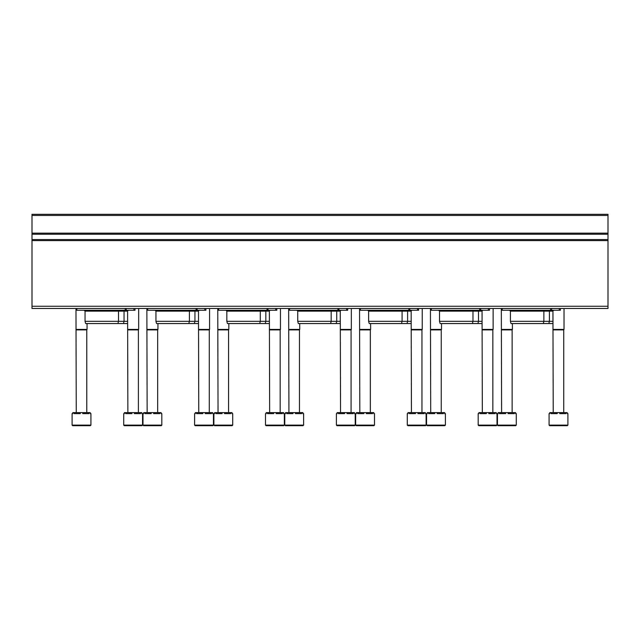 <?xml version="1.0" encoding="UTF-8"?>
<svg xmlns="http://www.w3.org/2000/svg" width="640" height="640" viewBox="0 0 640 640"><rect width="100%" height="100%" fill="white"/><g stroke="black" fill="none" stroke-linecap="round" stroke-linejoin="round"><path stroke-width="0.96" d="M32 306.264L32 214.328L608 214.328L608 308.48L32 308.48L32 306.264L608 306.264M560.368 308.48L560.368 310.256L502.216 310.256L502.216 308.48M552.944 323.544L511.008 323.544L510.416 321.328L510.416 311.136L552.944 311.136M510.416 321.328L552.944 321.328M507.344 310.256L505.944 310.256M510.416 311.136L509.528 310.256M489.48 308.48L489.48 310.256L431.32 310.256L431.32 308.48M482.056 323.544L440.112 323.544L439.52 321.328L439.52 311.136L482.056 311.136M439.52 321.328L482.056 321.328M436.456 310.256L435.056 310.256M439.52 311.136L438.632 310.256M418.584 308.48L418.584 310.256L360.432 310.256L360.432 308.48M411.16 323.544L369.224 323.544L368.624 321.328L368.624 311.136L411.16 311.136M368.624 321.328L411.16 321.328M365.56 310.256L364.16 310.256M368.624 311.136L367.744 310.256M347.696 308.48L347.696 310.256L289.536 310.256L289.536 308.48M340.272 323.544L298.328 323.544L297.736 321.328L297.736 311.136L340.272 311.136M297.736 321.328L340.272 321.328M294.672 310.256L293.272 310.256M297.736 311.136L296.848 310.256M276.8 308.48L276.8 310.256L218.648 310.256L218.648 308.48M269.376 323.544L227.44 323.544L226.84 321.328L226.84 311.136L269.376 311.136M226.84 321.328L269.376 321.328M223.776 310.256L222.376 310.256M226.84 311.136L225.96 310.256M205.904 308.48L205.904 310.256L147.752 310.256L147.752 308.48M198.488 323.544L156.544 323.544L155.952 321.328L155.952 311.136L198.488 311.136M155.952 321.328L198.488 321.328M152.888 310.256L151.488 310.256M155.952 311.136L155.064 310.256M135.016 308.48L135.016 310.256L76.864 310.256L76.864 308.48M127.592 323.544L85.656 323.544L85.056 321.328L85.056 311.136L127.592 311.136M85.056 321.328L127.592 321.328M81.992 310.256L80.592 310.256M85.056 311.136L84.176 310.256M549.072 413.6L549.792 413.6L549.792 412.6L551.008 412.6L551.008 413.6L557.28 413.6L557.28 412.6L559.696 412.6L559.696 413.6L565.968 413.6L565.968 412.6L567.176 412.6L567.176 413.6L567.904 413.6L567.904 425.12L567.344 425.672L549.624 425.672L549.072 425.12L549.072 413.6M551.008 412.6L557.28 412.6M559.696 412.6L565.968 412.6M553.224 412.6L552.944 310.696M552.944 329.416L564.024 329.416L564.024 308.48M553.224 329.896L563.744 329.896L564.024 329.416M478.176 413.6L478.904 413.6L478.904 412.6L480.112 412.6L480.112 413.6L486.384 413.6L486.384 412.6L488.8 412.6L488.8 413.6L495.072 413.6L495.072 412.6L496.288 412.6L496.288 413.6L497.008 413.6L497.008 425.12L496.456 425.672L478.736 425.672L478.176 425.12L478.176 413.6M480.112 412.6L486.384 412.6M488.8 412.6L495.072 412.6M482.336 412.6L482.056 310.696M482.056 329.416L493.136 329.416L493.136 308.48M482.336 329.896L492.856 329.896L493.136 329.416M407.288 413.6L408.008 413.6L408.008 412.6L409.224 412.6L409.224 413.6L415.488 413.6L415.488 412.6L417.912 412.6L417.912 413.6L424.184 413.6L424.184 412.6L425.392 412.6L425.392 413.6L426.12 413.6L426.12 425.12L425.56 425.672L407.84 425.672L407.288 425.12L407.288 413.6M409.224 412.6L415.488 412.6M417.912 412.6L424.184 412.6M411.44 412.6L411.16 310.696M411.16 329.416L422.24 329.416L422.24 308.48M411.44 329.896L421.96 329.896L422.24 329.416M336.392 413.6L337.12 413.6L337.12 412.6L338.328 412.6L338.328 413.6L344.6 413.6L344.6 412.6L347.016 412.6L347.016 413.6L353.288 413.6L353.288 412.6L354.504 412.6L354.504 413.6L355.224 413.6L355.224 425.12L354.672 425.672L336.944 425.672L336.392 425.12L336.392 413.6M338.328 412.6L344.6 412.6M347.016 412.6L353.288 412.6M340.544 412.6L340.272 310.696M340.272 329.416L351.344 329.416L351.344 308.48M340.544 329.896L351.072 329.896L351.344 329.416M265.504 413.6L266.224 413.6L266.224 412.6L267.432 412.6L267.432 413.6L273.704 413.6L273.704 412.6L276.128 412.6L276.128 413.6L282.4 413.6L282.4 412.6L283.608 412.6L283.608 413.6L284.336 413.6L284.336 425.12L283.776 425.672L266.056 425.672L265.504 425.12L265.504 413.6M267.432 412.6L273.704 412.6M276.128 412.6L282.4 412.6M269.656 412.6L269.376 310.696M269.376 329.416L280.456 329.416L280.456 308.48M269.656 329.896L280.176 329.896L280.456 329.416M194.608 413.6L195.336 413.6L195.336 412.6L196.544 412.6L196.544 413.6L202.816 413.6L202.816 412.6L205.232 412.6L205.232 413.6L211.504 413.6L211.504 412.6L212.72 412.6L212.72 413.6L213.44 413.6L213.44 425.12L212.888 425.672L195.16 425.672L194.608 425.12L194.608 413.6M196.544 412.6L202.816 412.6M205.232 412.6L211.504 412.6M198.76 412.6L198.488 310.696M198.488 329.416L209.56 329.416L209.56 308.48M198.76 329.896L209.288 329.896L209.56 329.416M123.72 413.6L124.44 413.6L124.44 412.6L125.648 412.6L125.648 413.6L131.92 413.6L131.92 412.6L134.344 412.6L134.344 413.6L140.616 413.6L140.616 412.6L141.824 412.6L141.824 413.6L142.544 413.6L142.544 425.12L141.992 425.672L124.272 425.672L123.72 425.12L123.72 413.6M125.648 412.6L131.92 412.6M134.344 412.6L140.616 412.6M127.872 412.6L127.592 310.696M127.592 329.416L138.672 329.416L138.672 308.48M127.872 329.896L138.392 329.896L138.672 329.416M515.728 425.672L498.008 425.672L497.456 425.12L497.456 413.6L498.176 413.6L498.176 412.6L499.384 412.6L499.384 413.6L505.656 413.6L505.656 412.6L508.08 412.6L508.08 413.6L514.352 413.6L514.352 412.6L515.56 412.6L515.56 413.6L516.28 413.6L516.28 425.12L515.728 425.672L512.408 425.672M499.384 412.6L505.656 412.6M508.08 412.6L514.352 412.6M501.608 412.6L501.328 308.48M501.328 329.416L512.408 329.416L512.408 323.544M501.608 329.896L512.128 329.896L512.408 329.416M444.84 425.672L427.112 425.672L426.56 425.12L426.56 413.6L427.28 413.6L427.28 412.6L428.496 412.6L428.496 413.6L434.768 413.6L434.768 412.6L437.184 412.6L437.184 413.6L443.456 413.6L443.456 412.6L444.664 412.6L444.664 413.6L445.392 413.6L445.392 425.12L444.84 425.672L441.512 425.672M428.496 412.6L434.768 412.6M437.184 412.6L443.456 412.6M430.712 412.6L430.44 308.48M430.44 329.416L441.512 329.416L441.512 323.544M430.712 329.896L441.24 329.896L441.512 329.416M373.944 425.672L356.224 425.672L355.664 425.12L355.664 413.6L356.392 413.6L356.392 412.6L357.6 412.6L357.6 413.6L363.872 413.6L363.872 412.6L366.296 412.6L366.296 413.6L372.568 413.6L372.568 412.6L373.776 412.6L373.776 413.6L374.496 413.6L374.496 425.12L373.944 425.672L370.624 425.672M357.6 412.6L363.872 412.6M366.296 412.6L372.568 412.6M359.824 412.6L359.544 308.48M359.544 329.416L370.624 329.416L370.624 323.544M359.824 329.896L370.344 329.896L370.624 329.416M284.776 413.6L285.496 413.6L285.496 412.6L286.712 412.6L286.712 413.6L292.984 413.6L292.984 412.6L295.4 412.6L295.4 413.6L301.672 413.6L301.672 412.6L302.88 412.6L302.88 413.6L303.608 413.6L303.608 425.12L303.056 425.672L285.328 425.672L284.776 425.12L284.776 413.6M286.712 412.6L292.984 412.6M295.4 412.6L301.672 412.6M288.928 412.6L288.656 308.48M288.656 329.416L299.728 329.416L299.728 323.544M288.928 329.896L299.456 329.896L299.728 329.416M213.88 413.6L214.608 413.6L214.608 412.6L215.816 412.6L215.816 413.6L222.088 413.6L222.088 412.6L224.512 412.6L224.512 413.6L230.776 413.6L230.776 412.6L231.992 412.6L231.992 413.6L232.712 413.6L232.712 425.12L232.16 425.672L214.44 425.672L213.88 425.12L213.88 413.6M215.816 412.6L222.088 412.6M224.512 412.6L230.776 412.6M218.04 412.6L217.76 308.48M217.76 329.416L228.84 329.416L228.84 323.544M218.04 329.896L228.56 329.896L228.84 329.416M142.992 413.6L143.712 413.6L143.712 412.6L144.928 412.6L144.928 413.6L151.2 413.6L151.2 412.6L153.616 412.6L153.616 413.6L159.888 413.6L159.888 412.6L161.096 412.6L161.096 413.6L161.824 413.6L161.824 425.12L161.264 425.672L143.544 425.672L142.992 425.12L142.992 413.6M144.928 412.6L151.2 412.6M153.616 412.6L159.888 412.6M147.144 412.6L146.864 308.48M146.864 329.416L157.944 329.416L157.944 323.544M147.144 329.896L157.664 329.896L157.944 329.416M72.096 413.6L72.824 413.6L72.824 412.6L74.032 412.6L74.032 413.6L80.304 413.6L80.304 412.6L82.72 412.6L82.72 413.6L88.992 413.6L88.992 412.6L90.208 412.6L90.208 413.6L90.928 413.6L90.928 425.12L90.376 425.672L72.656 425.672L72.096 425.12L72.096 413.6M74.032 412.6L80.304 412.6M82.72 412.6L88.992 412.6M76.256 412.6L75.976 308.48M75.976 329.416L87.056 329.416L87.056 323.544M76.256 329.896L86.776 329.896L87.056 329.416M32 215.432L608 215.432M32 233.144L608 233.144M32 234.216L608 234.216M32 239.544L608 239.544M32 240.592L608 240.592M550.576 310.256L550.576 308.48M551.616 310.256L551.616 308.48M559.264 310.256L559.264 308.48M479.68 310.256L479.68 308.48M480.72 310.256L480.72 308.48M488.368 310.256L488.368 308.48M408.792 310.256L408.792 308.48M409.832 310.256L409.832 308.48M417.48 310.256L417.48 308.48M337.896 310.256L337.896 308.48M338.936 310.256L338.936 308.48M346.584 310.256L346.584 308.48M267 310.256L267 308.48M268.048 310.256L268.048 308.48M275.696 310.256L275.696 308.48M196.112 310.256L196.112 308.48M197.152 310.256L197.152 308.48M204.8 310.256L204.8 308.48M125.216 310.256L125.216 308.48M126.264 310.256L126.264 308.48M133.904 310.256L133.904 308.48M549.072 425.12L567.904 425.12M478.176 425.12L497.008 425.12M407.288 425.12L426.12 425.12M336.392 425.12L355.224 425.12M265.504 425.12L284.336 425.12M194.608 425.12L213.44 425.12M123.72 425.12L142.544 425.12M497.456 425.12L516.28 425.12M426.56 425.12L445.392 425.12M355.664 425.12L374.496 425.12M284.776 425.12L303.608 425.12M213.88 425.12L232.712 425.12M142.992 425.12L161.824 425.12M72.096 425.12L90.928 425.12M552.472 310.256L553.168 310.696L553.872 310.256M548.808 323.544L549.4 321.328L549.4 311.136L549.848 310.696M546.928 310.256L547.632 310.696L548.328 310.256M509.968 310.696L547.632 310.696L543.864 311.136L543.864 321.328L543.272 323.544M481.576 310.256L482.28 310.696L482.976 310.256M477.92 323.544L478.512 321.328L478.512 311.136L478.952 310.696M476.04 310.256L476.736 310.696L477.44 310.256M439.08 310.696L476.736 310.696L472.976 311.136L472.976 321.328L472.376 323.544M410.688 310.256L411.384 310.696L412.088 310.256M407.024 323.544L407.616 321.328L407.616 311.136L408.064 310.696M405.144 310.256L405.848 310.696L406.544 310.256M368.184 310.696L405.848 310.696L402.08 311.136L402.08 321.328L401.488 323.544M339.792 310.256L340.496 310.696L341.192 310.256M336.136 323.544L336.728 321.328L336.728 311.136L337.168 310.696M334.256 310.256L334.952 310.696L335.656 310.256M297.296 310.696L334.952 310.696L331.184 311.136L331.184 321.328L330.592 323.544M268.896 310.256L269.6 310.696L270.304 310.256M265.24 323.544L265.832 321.328L265.832 311.136L266.28 310.696M263.36 310.256L264.064 310.696L264.76 310.256M226.4 310.696L264.064 310.696L260.296 311.136L260.296 321.328L259.704 323.544M198.008 310.256L198.704 310.696L199.408 310.256M194.344 323.544L194.944 321.328L194.944 311.136L195.384 310.696M192.472 310.256L193.168 310.696L193.872 310.256M155.504 310.696L193.168 310.696L189.4 311.136L189.4 321.328L188.808 323.544M127.112 310.256L127.816 310.696L128.512 310.256M123.456 323.544L124.048 321.328L124.048 311.136L124.496 310.696M121.576 310.256L122.28 310.696L122.976 310.256M84.616 310.696L122.28 310.696L118.512 311.136L118.512 321.328L117.92 323.544M563.744 412.6L563.744 329.896M492.856 412.6L492.856 329.896M421.96 412.6L421.96 329.896M351.072 412.6L351.072 329.896M280.176 412.6L280.176 329.896M209.288 412.6L209.288 329.896M138.392 412.6L138.392 329.896M512.128 412.6L512.128 329.896M441.24 412.6L441.24 329.896M370.344 412.6L370.344 329.896M299.456 412.6L299.456 329.896M228.56 412.6L228.56 329.896M157.664 412.6L157.664 329.896M86.776 412.6L86.776 329.896"/></g></svg>
